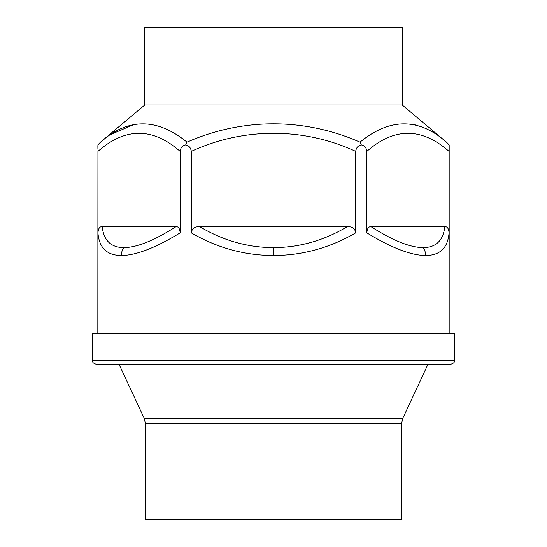 <?xml version="1.0" encoding="UTF-8"?>
<svg xmlns="http://www.w3.org/2000/svg" width="547" height="547" viewBox="0 0 547 547"><rect width="100%" height="100%" fill="white"/><g stroke="black" fill="none" stroke-linecap="round" stroke-linejoin="round"><path stroke-width="0.82" d="M402.729 418.448L401.58 423.631L401.58 519.65L145.42 519.65L145.42 423.631L144.271 418.448L402.729 418.448L427.932 364.405M450.4 364.405L96.6 364.405C91.014 362.456 93.298 361.526 92.511 360.316L454.489 360.316C453.702 361.526 455.986 362.456 450.4 364.405M454.489 360.316L454.489 333.759L92.511 333.759L92.511 360.316M273.876 27.35L402.195 27.35L402.195 104.976L144.805 104.976L144.805 27.35L273.876 27.35M144.805 104.976L100.518 142.138C128.121 117.796 156.955 117.796 187.006 142.145C242.8 117.714 304.412 117.749 359.994 142.145C389.956 117.796 418.79 117.796 446.489 142.145L449.176 144.914L449.06 151.389C421.614 127.301 394.209 127.301 366.839 151.389C366.422 147.758 364.589 145.598 361.335 144.914C358.046 145.605 356.172 147.765 355.721 151.389C303.934 127.307 243.347 127.253 191.279 151.389C190.821 147.758 188.947 145.598 185.665 144.914C182.404 145.605 180.572 147.765 180.161 151.389C152.716 127.301 125.311 127.301 97.94 151.389L97.824 333.759M359.994 142.145L361.335 144.914M402.195 104.976L442.735 139.109M416.342 125.16L412.554 124.333M187.006 142.145L185.665 144.914M100.511 142.145L97.824 144.914M97.838 145.618L97.865 146.439M97.886 147.321L97.927 149.256M134.446 124.333L110.651 134.5M104.436 138.979L100.634 142.035M102.207 226.725C103.759 240.543 110.973 247.517 123.841 247.647C136.907 247.517 154.254 240.543 175.902 226.725L102.207 226.725C99.711 226.431 98.289 228.482 97.94 232.878L97.94 151.389M180.161 151.389L180.161 232.878C155.498 247.9 135.902 255.449 121.359 255.524C106.945 255.449 99.137 247.9 97.94 232.878M199.805 226.725C223.005 240.543 247.565 247.517 273.5 247.647C299.435 247.517 323.995 240.543 347.195 226.725L199.805 226.725C194.821 226.431 191.976 228.482 191.279 232.878L191.279 151.389M355.721 151.389L355.721 232.878C329.862 247.9 302.457 255.449 273.5 255.524C244.543 255.449 217.138 247.9 191.279 232.878M371.098 226.725C392.746 240.543 410.093 247.517 423.159 247.647C436.027 247.517 443.241 240.543 444.793 226.725L371.098 226.725C368.61 226.431 367.187 228.482 366.839 232.878L366.839 151.389M449.06 151.389L449.06 232.878C447.863 247.9 440.055 255.449 425.641 255.524C411.098 255.449 391.502 247.9 366.839 232.878M444.793 226.725C447.289 226.431 448.711 228.482 449.06 232.878M347.195 226.725C352.179 226.431 355.017 228.482 355.721 232.878M175.902 226.725C178.39 226.431 179.813 228.482 180.161 232.878M401.58 423.631L145.42 423.631M123.841 247.647A12.26 10.612 90 0 0 121.359 255.524M273.5 247.647L273.5 255.524M423.159 247.647A12.26 10.612 90 0 1 425.641 255.524M144.271 418.448L119.068 364.405M449.176 144.914L449.176 333.759"/></g></svg>

